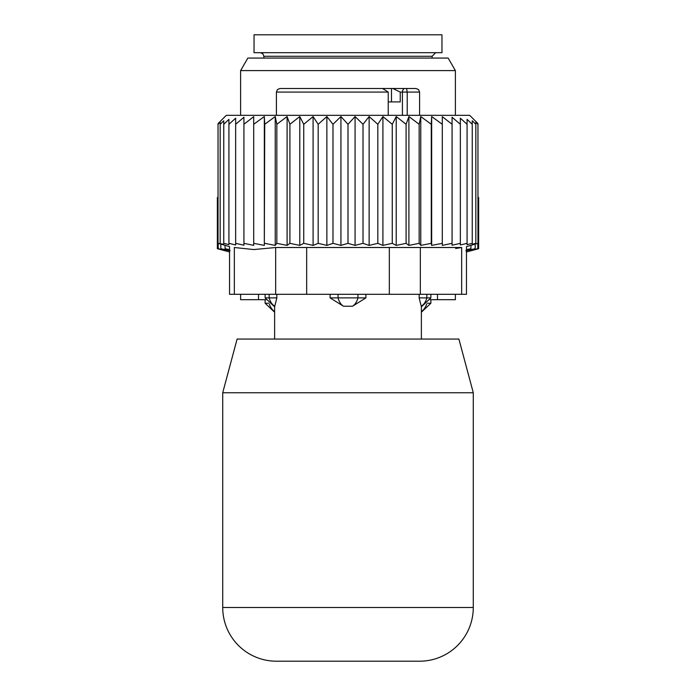 <?xml version="1.0" encoding="UTF-8"?>
<svg xmlns="http://www.w3.org/2000/svg" width="696" height="696" viewBox="0 0 696 696"><rect width="100%" height="100%" fill="white"/><g stroke="black" fill="none" stroke-linecap="round" stroke-linejoin="round"><path stroke-width="1.04" d="M222.72 607.512A53.688 53.688 0 0 0 276.408 661.2L419.592 661.2L276.408 661.2A53.688 53.688 0 0 1 222.72 607.512L222.72 392.744L237.11 339.048L222.72 392.744L473.28 392.744L473.28 607.512A53.688 53.688 0 0 1 419.592 661.2A53.688 53.688 0 0 0 473.28 607.512L222.72 607.512M458.89 339.048L473.28 392.744L458.89 339.048L237.11 339.048M441.96 34.8L254.04 34.8L254.04 52.696L441.96 52.696L441.96 34.8M421.376 312.208L430.868 303.256L427.457 303.256M268.543 303.256L265.132 303.256L274.624 312.208M219.475 249.264L217.352 248.698L217.352 197.664L218.039 196.968M229.541 251.969L217.352 248.698L225.295 250.778L218.213 248.698L218.213 243.565M218.213 248.698L226.922 250.778L220.806 248.698L220.806 244.252M466.459 249.655L470.922 248.698L470.922 245.401M466.459 251.969L478.648 248.698L470.705 250.778L477.787 248.698L469.078 250.778L475.194 248.698L465.85 250.778L470.922 248.698M475.194 248.698L475.194 244.252M477.787 248.698L477.787 243.565M478.648 248.698L478.648 197.664L477.961 196.968M455.384 299.68L455.384 294.312L455.384 299.68L430.084 299.68M265.915 299.68L240.616 299.68L240.616 294.312M247.854 58.064L448.146 58.064L455.384 70.592L240.616 70.592L247.854 58.064M229.541 249.655L225.078 248.698L225.078 245.401M220.806 248.698L230.15 250.778L225.078 248.698M269.152 294.312L269.152 297.888L276.843 297.888L274.624 306.84L274.624 339.048M276.843 294.312L276.843 297.888L274.763 306.223A14.32 10.301 90 0 1 269.152 297.888L265.132 297.888L274.624 306.84M419.157 294.312L419.157 297.888L421.237 306.223A14.32 10.301 -90 0 0 426.848 297.888L419.157 297.888L421.237 306.223M330.095 297.888L343.467 306.223A14.32 9.944 -90 0 1 338.056 297.888L330.095 297.888L330.095 294.312M365.905 294.312L365.905 297.888L352.533 306.223L343.467 306.223M402.418 115.336L402.418 92.072L400.235 92.072L400.235 101.912L388.229 101.912M404.95 88.488A3.576 2.532 -90 0 0 402.418 92.072L419.592 92.072L418.557 89.558L416.008 88.488L391.491 88.488L406.586 88.488L407.212 92.072L407.212 115.336M362.355 88.488L327.32 88.488M309.894 88.488L288.901 88.488M400.235 92.072L392.875 88.488M378.824 88.488L391.491 88.488L391.491 101.912M368.68 88.488L373.056 88.488M317.176 88.488L324.275 88.488M416.008 88.488L406.586 88.488M388.229 115.336L388.229 92.072L382.539 88.488L279.992 88.488L277.443 89.558L276.408 92.072L276.408 115.336M380.903 88.488L375.927 88.488M430.868 294.312L430.868 297.888L426.848 297.888L426.848 294.312M357.944 294.312L357.944 297.888L338.056 297.888L338.056 294.312M352.533 306.223A14.32 9.944 90 0 0 357.944 297.888L365.905 297.888M442.299 116.65L442.299 245.375L452.069 243.33L452.069 124.288L442.299 116.65M442.299 124.288L431.668 116.545L431.276 124.288L420.767 116.545L419.157 124.288L408.9 116.545L406.09 124.288L396.224 116.545L392.257 124.288L382.913 116.545L377.832 124.288L369.132 116.545L363.016 124.288L355.073 116.545L348 124.288L340.927 116.545L332.984 124.288L326.868 116.545L318.168 124.288L313.087 116.545L303.743 124.288L299.776 116.545L289.91 124.288L287.1 116.545L276.843 124.288L275.233 116.545L264.724 124.288L264.332 116.545L253.701 124.288L253.701 116.65L243.931 124.288L243.931 117.241L235.657 124.288L235.657 244.966L228.923 243.33L228.923 124.288L235.657 118.181L235.657 124.288M452.069 117.241L452.069 124.288L452.069 117.241L460.343 124.288L460.343 243.33L452.069 245.218L452.069 243.33M460.343 118.181L460.343 124.288L460.343 118.181L467.077 124.288L467.077 243.33L460.343 244.966L460.343 243.33M228.923 243.33L228.923 244.653L223.747 243.33L223.747 244.27L218.039 243.33L218.039 123.592L226.296 115.336L469.704 115.336L477.961 123.592L477.961 124.288L475.838 122.183L475.838 124.288L472.253 120.782L472.253 124.288L467.077 119.373L467.077 124.288M431.668 116.545L431.668 245.401L442.299 243.33M243.931 117.241L243.931 245.218L235.657 243.33M253.701 116.65L253.701 245.375L243.931 243.33M264.332 116.545L264.332 245.401L264.724 124.288M275.233 116.545L275.233 245.401L276.843 243.33L276.843 124.288M287.1 116.545L287.1 245.401L289.91 243.33L289.91 124.288M299.776 116.545L299.776 245.401L303.743 243.33L303.743 124.288M313.087 116.545L313.087 245.401L318.168 243.33L318.168 124.288M326.868 116.545L326.868 245.401L332.984 243.33L332.984 124.288M340.927 116.545L340.927 245.401L348 243.33L348 124.288M355.073 116.545L355.073 245.401L363.016 243.33L363.016 124.288M369.132 116.545L369.132 245.401L377.832 243.33L377.832 124.288M382.913 116.545L382.913 245.401L392.257 243.33L392.257 124.288M396.224 116.545L396.224 245.401L406.09 243.33L406.09 124.288M408.9 116.545L408.9 245.401L419.157 243.33L419.157 124.288M420.767 116.545L420.767 245.401L431.276 243.33L431.276 124.288M467.077 243.33L467.077 244.653L472.253 243.33L472.253 124.288M472.253 243.33L472.253 244.27L475.838 243.33L475.838 124.288M475.838 243.33L475.838 243.896L477.961 243.33L477.961 124.288M477.961 243.33L466.459 246.601L466.459 294.312L229.541 294.312L229.541 246.601L218.039 243.33M234.335 294.312L234.335 247.506C227.975 246.297 227.975 246.297 234.335 247.506C227.975 246.297 227.975 246.297 234.335 247.506L253.735 249.56L275.668 247.506L275.668 294.312M220.162 243.33L220.162 124.288L223.747 120.782L223.747 243.33M220.162 122.183L220.162 124.288L220.162 122.183L218.039 124.288M455.68 248.507L461.335 247.567M228.923 119.373L228.923 124.288L228.923 119.373L223.747 124.288L223.747 120.782M306.666 294.312L306.666 247.506L461.665 247.506C468.025 246.297 468.025 246.297 461.665 247.506C468.025 246.297 468.025 246.297 461.665 247.506L461.665 294.312M306.666 247.506L275.668 247.506M431.668 245.401L431.276 243.33M420.767 245.401L419.157 243.33M408.9 245.401L406.09 243.33M396.224 245.401L392.257 243.33M382.913 245.401L377.832 243.33M369.132 245.401L363.016 243.33M355.073 245.401L348 243.33M340.927 245.401L332.984 243.33M326.868 245.401L318.168 243.33M313.087 245.401L303.743 243.33M299.776 245.401L289.91 243.33M287.1 245.401L276.843 243.33M275.233 245.401L264.724 243.33M264.332 245.401L253.701 243.33M435.696 52.696L432.12 56.28L263.88 56.28L262.853 53.766L260.304 52.696M421.376 311.512A14.32 10.301 -90 0 0 426.639 304.013M274.624 311.512A14.32 10.301 -90 0 1 269.361 304.013M437.488 299.68L437.488 294.312M258.512 299.68L258.512 294.312M388.229 92.072L276.408 92.072M389.334 294.312L389.334 247.506M420.332 294.312L420.332 247.506M263.88 56.28L263.88 58.064M432.12 56.28L432.12 58.064M430.868 299.68L430.868 303.256M265.132 299.68L265.132 303.256M240.616 115.336L240.616 70.592M455.384 115.336L455.384 70.592M265.132 294.312L265.132 297.888M430.868 297.888L421.376 306.84L421.376 339.048M419.592 92.072L419.592 115.336"/></g></svg>
